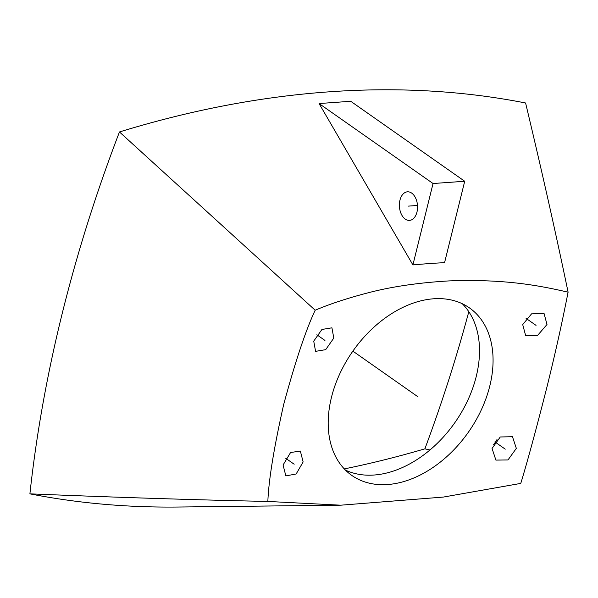 <?xml version="1.0" encoding="UTF-8"?>
<svg xmlns="http://www.w3.org/2000/svg" width="598" height="598" viewBox="0 0 598 598"><rect width="100%" height="100%" fill="white"/><g stroke="black" fill="none" stroke-linecap="round" stroke-linejoin="round"><path stroke-width="0.9" d="M29.9 493.851A1234.07 851.044 125.1 0 0 178.084 507.029L340.763 505.19L267.852 501.445C195.045 499.898 115.728 497.372 29.9 493.851A1234.07 851.044 125.1 0 1 119.458 131.964A1234.07 851.044 125.1 0 1 525.59 102.991C541.885 171.125 556.05 234.192 568.1 292.183C563.585 314.757 558.517 339.963 547.29 385.673C536.279 428.998 527.443 461.581 520.776 483.401L443.387 497.065L340.763 505.19M331.471 397.311A102.355 70.586 125.1 0 0 351.841 475.447A102.355 70.586 125.1 0 0 489.792 386.016A102.355 70.586 125.1 0 0 469.423 307.873A102.355 70.586 125.1 0 0 331.471 397.311M267.852 501.445C268.696 479.932 273.974 447.603 283.691 404.472C295.285 361.551 305.78 330.133 315.176 310.227C329.797 304.008 347.401 298.208 367.979 292.841C391.361 286.681 418.406 282.697 449.12 280.903C505.624 278.817 540.256 285.792 568.1 292.183M283.078 465.012L290.576 452.522L300.353 451.056L303.134 461.948L296.152 473.982L285.851 475.896L283.078 465.012M492.057 448.47L500.257 436.974L512.471 436.719L516.336 448.373L507.994 459.944L495.899 460.101L492.057 448.47M345.472 470.11A102.355 70.586 125.1 0 0 476.232 376.501A102.355 70.586 125.1 0 0 462.239 303.694M493.275 444.77A14.33 9.882 125.1 0 0 497.013 439.47M344.299 468.907A1211.488 835.466 125.1 0 0 424.886 448.829L429.977 449.995M424.886 448.829A1211.488 835.466 125.1 0 0 468.81 311.7M313.733 341.137L321.941 329.461L331.927 327.824L333.789 338.072L325.708 349.651L315.572 351.362L313.733 341.137M522.712 324.594L531.555 313.86L544.06 313.494L546.991 324.49L537.467 335.553L525.642 335.583L522.712 324.594M315.176 310.227L119.458 131.964M319.07 103.544L350.734 101.286L464.713 181.261L444.568 262.657A1138.614 785.211 125.1 0 0 412.904 264.914L433.049 183.519L319.07 103.544L412.904 264.914M399.972 200.151A14.33 9.052 85.9 0 1 407.447 191.816A14.33 9.052 85.9 0 1 416.963 212.073A14.33 9.052 85.9 0 1 409.488 220.4A14.33 9.052 85.9 0 1 399.972 200.151M464.713 181.261L433.049 183.519M417.98 396.818L352.85 351.116M285.672 458.262L294.164 464.22M494.927 441.915L505.25 449.158M316.858 334.753L324.946 340.434M526.091 318.398L536.04 325.372M417.494 205.465L408.471 206.108"/></g></svg>

